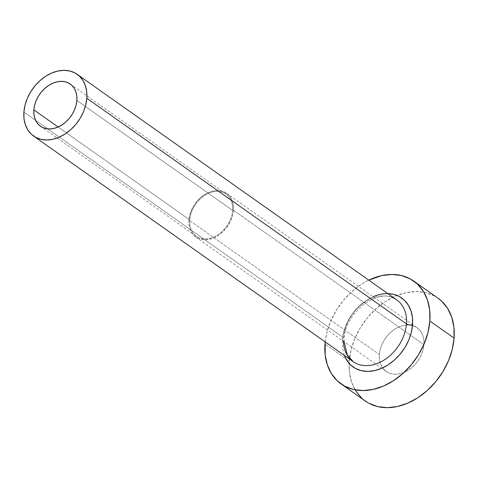 <?xml version="1.0" encoding="UTF-8"?>
<svg xmlns="http://www.w3.org/2000/svg" width="478" height="478" viewBox="0 0 478 478"><rect width="100%" height="100%" fill="white"/><g stroke="black" fill="none" stroke-linecap="round" stroke-linejoin="round"><path stroke-width="0.36" stroke-dasharray="2.39 1.79" d="M232.696 210.451L76.862 100.446L232.696 210.451L231.944 215.094L230.39 219.737L228.102 224.206L225.162 228.329L221.684 231.944L217.807 234.913L213.672 237.124L209.442 238.492L205.283 238.964L201.352 238.522L197.796 237.184L194.755 234.997L192.347 232.051L190.662 228.454L189.772 224.343L189.7 219.886A25.824 19.102 -54.8 0 0 196.303 236.263A25.824 19.102 -54.8 0 0 218.87 234.19A25.824 19.102 -54.8 0 0 232.696 210.451A25.824 19.102 -54.8 0 0 226.088 194.068A25.824 19.102 -54.8 0 0 203.526 196.141A25.824 19.102 -54.8 0 0 189.7 219.886L190.453 215.243L192.007 210.595L194.295 206.132L197.235 202.009L200.712 198.394L204.59 195.418L208.725 193.208L212.949 191.839L217.114 191.367L221.045 191.809L224.6 193.154L227.642 195.335L230.049 198.286L231.728 201.883L232.625 205.988L232.696 210.451M58.113 126.999L189.7 219.886L58.113 126.999M233.485 210.278A26.768 19.801 125.2 0 1 219.151 234.889A26.768 19.801 125.2 0 1 195.759 237.034A26.768 19.801 125.2 0 1 188.912 220.059L379.377 354.509A26.768 19.801 -54.8 0 0 386.224 371.49A26.768 19.801 -54.8 0 0 409.616 369.345A26.768 19.801 -54.8 0 0 423.95 344.734L233.485 210.278L423.95 344.734L423.167 349.543L421.56 354.359L419.182 358.99L416.135 363.262L412.532 367.014L408.511 370.091L404.227 372.386L399.847 373.802L395.533 374.292L391.458 373.832L387.772 372.446L384.623 370.175L382.125 367.122L380.38 363.394L379.454 359.133L379.377 354.509L380.159 349.699L381.773 344.883L384.145 340.252L387.192 335.98L390.795 332.234L394.816 329.151L399.1 326.862L403.48 325.44L407.794 324.95L411.875 325.41L415.555 326.803L418.71 329.067L421.202 332.12L422.946 335.855L423.878 340.109L423.95 344.734A26.768 19.801 -54.8 0 0 417.103 327.753A26.768 19.801 -54.8 0 0 393.711 329.904A26.768 19.801 -54.8 0 0 379.377 354.509L188.912 220.059A26.768 19.801 125.2 0 1 203.246 195.448A26.768 19.801 125.2 0 1 226.638 193.297A26.768 19.801 125.2 0 1 233.485 210.278L233.407 205.654L232.481 201.399L230.737 197.671L228.239 194.612L225.09 192.347L221.404 190.955L217.329 190.495L213.015 190.985L208.635 192.407L204.351 194.695L200.33 197.778L196.727 201.525L193.68 205.797L191.302 210.434L189.694 215.243L188.912 220.059L188.983 224.678L189.915 228.938L191.66 232.666L194.152 235.726L197.306 237.99L200.987 239.376L205.068 239.837L209.382 239.347L213.762 237.93L218.046 235.636L222.067 232.559L225.67 228.807L228.717 224.535L231.089 219.904L232.702 215.088L233.485 210.278M344.16 341.794L344.262 338.836C344.847 311.07 381.235 286.095 396.794 299.927A37.792 27.951 -54.8 0 0 363.77 302.956A37.792 27.951 -54.8 0 0 343.539 337.701L23.9 112.061L343.539 337.701A37.792 27.951 -54.8 0 0 353.206 361.673M437.985 298.164A62.982 46.587 -54.8 0 0 397.063 295.47A62.982 46.587 -54.8 0 0 349.227 361.123L324.986 344.011L349.227 361.123A62.982 46.587 -54.8 0 0 349.095 363.417A62.982 46.587 -54.8 0 0 365.341 401.078M325.183 341.89A62.982 46.587 125.2 0 1 368.771 280.144L361.308 284.344L351.85 291.592L343.371 300.411L336.201 310.467L330.615 321.365L326.827 332.694L325.183 341.89M344.28 355.375L342.409 347.506L342.29 340.216L343.527 332.634L346.06 325.04L349.806 317.739L354.61 311.005L360.287 305.095L366.626 300.238L373.378 296.623L380.291 294.388L387.867 293.623M437.806 298.039L434.353 295.924L425.683 292.656L416.087 291.574L405.942 292.727L395.629 296.061L385.549 301.457L376.09 308.704L367.612 317.523L360.442 327.579L354.855 338.478L351.073 349.806L349.227 361.123L349.4 372.004L351.581 382.024L355.686 390.795M361.559 397.989L368.974 403.318M342.29 340.216A42.201 31.213 125.2 0 1 373.151 296.724M393.788 298.164A37.792 27.951 -54.8 0 0 361.96 304.313A37.792 27.951 -54.8 0 0 343.539 337.701M40.469 126.258L196.303 236.263M195.759 237.034L386.224 371.49M226.638 193.297L417.103 327.753M70.254 84.062L226.088 194.068"/><path stroke-width="0.72" d="M76.862 100.446A25.824 19.102 125.2 0 1 63.036 124.184A25.824 19.102 125.2 0 1 40.469 126.258A25.824 19.102 125.2 0 1 33.86 109.874L58.113 126.999L33.86 109.874L34.619 105.232L36.173 100.589L38.461 96.12L41.401 91.997L44.878 88.382L48.756 85.413L52.885 83.202L57.115 81.834L61.274 81.362L65.211 81.804L68.766 83.142L71.802 85.329L74.21 88.281L75.894 91.878L76.791 95.982L76.862 100.446L76.104 105.082L74.55 109.731L72.262 114.2L69.322 118.317L65.845 121.938L61.967 124.907L57.838 127.118L53.608 128.486L49.449 128.958L45.512 128.516L41.956 127.178L38.921 124.991L36.513 122.039L34.828 118.442L33.932 114.338L33.86 109.874A25.824 19.102 125.2 0 1 47.686 86.136A25.824 19.102 125.2 0 1 70.254 84.062A25.824 19.102 125.2 0 1 76.862 100.446M343.443 341.286A37.792 27.951 -54.8 0 0 356.206 363.435A37.792 27.951 -54.8 0 0 388.04 357.287A37.792 27.951 -54.8 0 0 406.461 323.899A4.41 1.87 -175.7 0 0 412.556 324.801A42.201 31.213 125.2 0 1 385.382 366.477A42.201 31.213 125.2 0 1 347.136 360.89M344.16 341.794L347.243 354.861L353.206 361.673A37.792 27.951 -54.8 0 0 386.224 358.637A37.792 27.951 -54.8 0 0 406.461 323.899A37.792 27.951 -54.8 0 0 396.794 299.927L77.155 74.287A37.792 27.951 125.2 0 1 86.823 98.259L406.461 323.899L86.823 98.259A37.792 27.951 125.2 0 1 66.591 132.998A37.792 27.951 125.2 0 1 33.568 136.033A37.792 27.951 125.2 0 1 23.9 112.061A37.792 27.951 125.2 0 1 44.131 77.317A37.792 27.951 125.2 0 1 77.155 74.287M341.101 383.965L365.341 401.078A62.982 46.587 -54.8 0 0 420.377 396.023A62.982 46.587 -54.8 0 0 454.1 338.119A62.982 46.587 -54.8 0 0 437.985 298.164L413.745 281.052A62.982 46.587 125.2 0 1 429.859 321.007L454.1 338.119L429.859 321.007A62.982 46.587 125.2 0 1 396.137 378.911A62.982 46.587 125.2 0 1 341.101 383.965A62.982 46.587 125.2 0 1 324.986 344.011A62.982 46.587 125.2 0 1 325.183 341.89L325.16 354.891L327.34 364.911L331.445 373.682L337.319 380.876L344.734 386.206L353.403 389.474L362.999 390.556L373.145 389.403L383.458 386.069L393.537 380.673L402.996 373.426L411.474 364.606L418.644 354.557L424.231 343.658L428.019 332.33L429.859 321.007L429.686 310.126L427.505 300.106L423.4 291.335L417.527 284.147L410.112 278.811L401.442 275.543L391.846 274.462L381.701 275.615L368.771 280.144A62.982 46.587 125.2 0 1 413.745 281.052M387.867 293.623L393.514 294.34L399.327 296.533L404.292 300.106L408.224 304.922L410.978 310.802L412.436 317.512L412.556 324.801L411.319 332.389L408.786 339.978L405.039 347.279L400.235 354.013L394.559 359.922L388.22 364.78L381.468 368.395L374.555 370.629L367.755 371.4L361.332 370.677L355.518 368.49L350.553 364.917L346.622 360.095L344.28 355.375M368.974 403.318L377.644 406.587L387.24 407.668L397.385 406.515L407.698 403.181L417.778 397.786L427.236 390.538L435.715 381.719L442.885 371.669L448.472 360.77L452.26 349.442L454.1 338.119L453.927 327.239L451.746 317.219L447.641 308.447L441.768 301.26L437.806 298.039M355.686 390.795L361.559 397.989M23.9 112.061L24.002 118.586L25.31 124.597L27.778 129.867L31.297 134.181L35.748 137.377L40.953 139.337L46.707 139.988L52.795 139.295L58.979 137.294L65.032 134.055L70.708 129.711L75.793 124.417L80.095 118.389L83.447 111.846L85.717 105.052L86.823 98.259L86.721 91.728L85.413 85.717L82.945 80.453L79.426 76.139L74.974 72.943L69.77 70.977L64.016 70.332L57.928 71.019L51.743 73.026L45.691 76.259L40.015 80.609L34.93 85.903L30.628 91.931L27.276 98.474L25.005 105.268L23.9 112.061M373.151 296.724A42.201 31.213 125.2 0 1 412.556 324.801A4.41 1.87 4.3 0 1 406.461 323.899A37.792 27.951 -54.8 0 0 393.788 298.164M353.206 361.673L33.568 136.033"/></g></svg>
